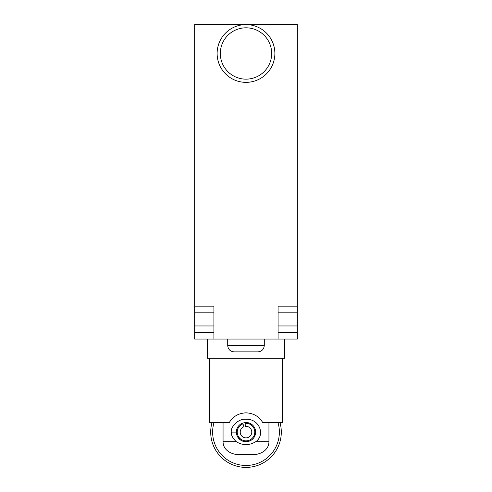 <?xml version="1.0" encoding="UTF-8"?>
<svg xmlns="http://www.w3.org/2000/svg" width="492" height="492" viewBox="0 0 492 492"><rect width="100%" height="100%" fill="white"/><g stroke="black" fill="none" stroke-linecap="round" stroke-linejoin="round"><path stroke-width="0.74" d="M282.303 358.305L282.303 422.48L282.303 358.305L209.697 358.305L209.697 422.48L229.327 422.48C233.042 416.38 238.602 413.169 246 412.849C253.398 413.169 258.958 416.38 262.673 422.48L282.303 422.48M268.94 441.73L255.692 441.73C265.791 434.743 259.075 418.563 246 419.27C237.796 418.341 230.096 427.837 231.345 432.105C230.969 434.934 232.624 438.144 236.308 441.73L223.06 441.73C223.011 450.709 232.784 455.328 240.717 454.565L251.283 454.565C259.216 455.328 268.989 450.709 268.94 441.73L268.94 422.48M212.04 422.48A35.295 35.295 0 0 0 246 467.4A35.295 35.295 0 0 0 279.96 422.48M277.949 422.48A33.37 33.37 0 0 1 246 465.475A33.37 33.37 0 0 1 214.051 422.48M251.461 440.032L249.481 441.078L246 441.73L242.525 441.084A9.625 9.625 0 0 1 237.667 436.921L240.551 440.039M236.535 433.864A9.625 9.625 0 0 1 236.689 429.67L236.535 433.864M255.692 441.73C249.198 445.611 242.734 445.611 236.308 441.73M246 441.73A9.625 9.625 0 0 1 242.525 423.126L246 422.48L249.475 423.126L252.648 425.143M255.532 433.446L254.075 437.339M242.525 423.126A9.625 9.625 0 0 1 242.654 423.077L243.989 426.687A5.775 5.775 0 0 0 241.953 436.226A5.775 5.775 0 0 0 251.455 434.012A5.775 5.775 0 0 0 245.403 426.361L245.096 423.384A8.764 8.764 0 0 1 254.278 434.996A8.764 8.764 0 0 1 239.862 438.36A8.764 8.764 0 0 1 242.95 423.883M244.745 422.56L245.01 422.53A9.625 9.625 0 0 1 249.481 441.078M244.395 422.61A9.625 9.625 0 0 1 245.028 422.739M245.01 422.53L245.096 423.384M223.06 422.48L223.06 441.73M246 79.15A25.67 25.67 0 0 0 271.67 53.48A25.67 25.67 0 0 0 246 27.81A25.67 25.67 0 0 0 220.33 53.48A25.67 25.67 0 0 0 246 79.15M246 82.355A28.88 28.88 0 0 0 274.88 53.48A28.88 28.88 0 0 0 246 24.6A28.88 28.88 0 0 0 217.12 53.48A28.88 28.88 0 0 0 246 82.355M246 351.885L234.13 351.885C230.244 351.491 228.103 349.351 227.71 345.47L264.29 345.47C263.897 349.351 261.756 351.491 257.87 351.885L246 351.885M284.505 339.049L284.505 358.305L207.495 358.305L207.495 339.049M297.34 306.165L297.34 24.6L194.66 24.6L194.66 306.165L213.915 306.165L213.915 339.049L278.085 339.049L278.085 306.165L297.34 306.165L297.34 339.049L278.085 339.049M278.085 332.635L297.34 332.635M278.085 331.971L297.34 331.971M278.085 325.968L297.34 325.968M278.085 312.174L297.34 312.174M194.66 306.165L194.66 339.049L213.915 339.049M194.66 332.635L213.915 332.635M194.66 331.971L213.915 331.971M194.66 325.968L213.915 325.968M194.66 312.174L213.915 312.174M231.345 432.105L236.375 432.105M227.71 345.47L227.71 339.049M264.29 339.049L264.29 345.47"/></g></svg>
